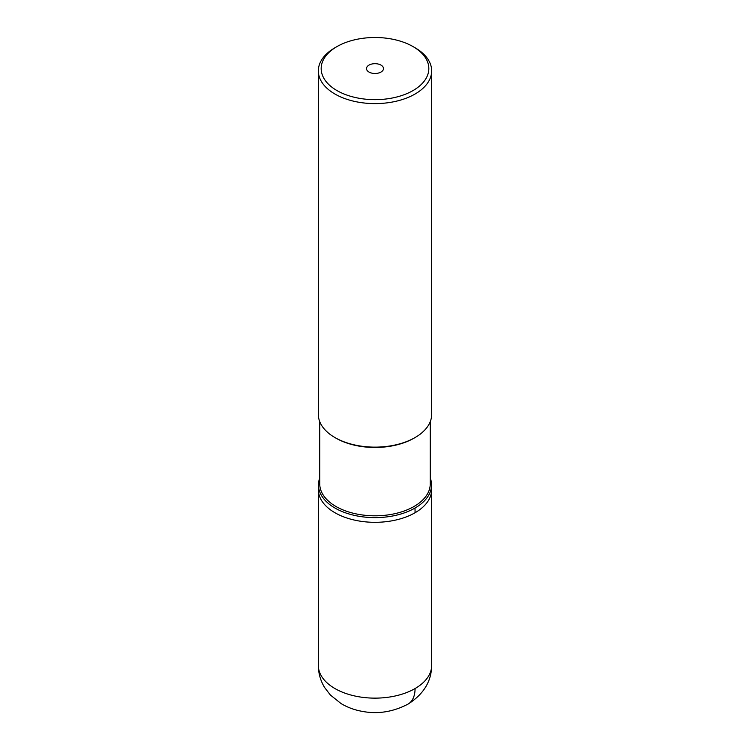 <?xml version="1.0" encoding="UTF-8"?>
<svg xmlns="http://www.w3.org/2000/svg" width="750" height="750" viewBox="0 0 750 750"><rect width="100%" height="100%" fill="white"/><g stroke="black" fill="none" stroke-linecap="round" stroke-linejoin="round"><path stroke-width="1.12" d="M415.069 512.737A56.662 32.719 180 0 1 353.316 519.825A56.662 32.719 180 0 1 318.337 489.6A56.662 32.719 0 0 0 353.316 519.825A56.662 32.719 0 0 0 415.069 512.737A56.662 32.719 -0 0 0 431.663 489.6A56.662 32.719 180 0 1 415.069 512.737A141.656 81.787 60 0 0 414.984 508.059A56.55 32.653 -0 0 0 431.531 484.05A56.55 32.653 -0 0 0 430.247 478.012M319.753 478.012A56.55 32.653 0 0 0 318.469 484.05A56.55 32.653 0 0 0 352.622 514.959A56.55 32.653 0 0 0 414.984 508.059M319.753 421.688L319.753 483.909A55.247 31.894 0 0 0 353.859 513.384A55.247 31.894 0 0 0 414.066 506.466A55.247 31.894 0 0 0 430.247 483.909L430.247 421.688M414.066 438.131L415.069 437.55L414.066 438.131A55.247 31.894 180 0 1 335.934 438.131L334.931 437.55A56.662 32.719 0 0 0 415.069 437.55L415.069 437.55A56.662 32.719 0 0 0 431.663 414.422L431.663 70.894A56.662 32.719 180 0 1 415.069 94.022A56.662 32.719 180 0 1 353.316 101.119A56.662 32.719 180 0 1 318.337 70.894A56.662 32.719 180 0 1 334.931 47.756L336.938 46.603A53.831 31.078 180 0 1 413.062 46.603A53.831 31.078 180 0 1 413.062 90.553A53.831 31.078 180 0 1 336.938 90.553A53.831 31.078 180 0 1 336.938 46.603L334.931 47.756M318.337 70.894L318.337 414.422A56.662 32.719 0 0 0 334.931 437.55M413.062 46.603L415.069 47.756A56.662 32.719 180 0 1 431.663 70.894M381.009 72.047A8.503 4.903 0 0 0 383.503 68.578A8.503 4.903 0 0 0 378.253 64.05A8.503 4.903 0 0 0 368.991 65.109A8.503 4.903 0 0 0 366.497 68.578A8.503 4.903 0 0 0 371.747 73.116A8.503 4.903 0 0 0 381.009 72.047M318.469 484.05L318.337 665.419A56.662 32.719 0 0 0 353.316 695.644A56.662 32.719 0 0 0 415.069 688.547A56.662 32.719 -0 0 0 431.663 665.419C431.512 681.3 423.637 694.2 408.028 704.109A34.003 19.631 -120 0 0 415.069 688.547M431.531 484.05L431.663 665.419M318.337 665.419C318.403 673.387 320.503 680.766 324.637 687.544L330.375 695.016L341.109 703.603C347.55 707.419 354.572 710.006 362.175 711.356C377.728 714.366 393.009 711.956 408.028 704.109"/></g></svg>
